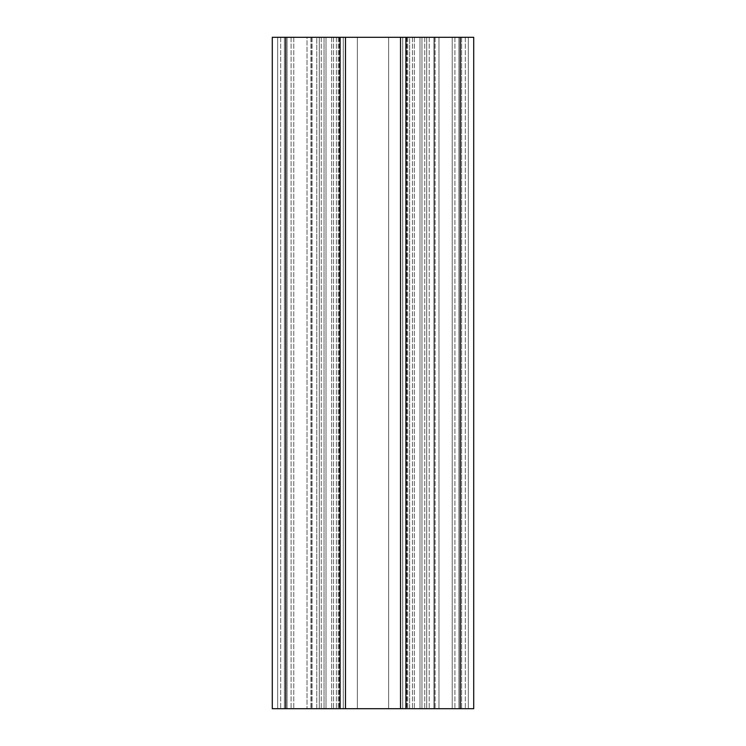<?xml version="1.0" encoding="UTF-8"?>
<svg xmlns="http://www.w3.org/2000/svg" width="746" height="746" viewBox="0 0 746 746"><rect width="100%" height="100%" fill="white"/><g stroke="black" fill="none" stroke-linecap="round" stroke-linejoin="round"><path stroke-width="0.56" stroke-dasharray="3.73 2.8" d="M357.371 37.3L357.371 708.7L406.812 708.7L339.188 708.7L357.371 708.7L339.188 708.7L357.371 708.7L339.188 708.7L357.371 708.7L357.371 37.3L406.812 37.3L402.709 37.3L402.709 708.7L402.709 37.3L406.57 37.3L402.709 37.3L402.709 708.7L402.709 37.3L406.57 37.3L402.709 37.3L402.709 708.7L402.709 37.3L406.812 37.3L388.629 37.3L388.629 708.7L388.629 37.3L406.812 37.3L388.629 37.3L388.629 708.7L388.629 37.3L406.812 37.3L357.371 37.3L388.629 37.3L357.371 37.3L388.629 37.3L357.371 37.3L357.371 708.7L357.371 37.3L339.188 37.3L357.371 37.3L339.188 37.3L357.371 37.3L339.188 37.3L357.371 37.3L357.371 708.7L357.371 37.3M343.291 37.3L339.188 37.3L343.291 37.3L343.291 708.7L339.188 708.7L343.291 708.7L339.188 708.7L343.291 708.7L339.188 708.7L343.291 708.7L339.43 708.7L343.291 708.7L343.291 37.3L339.188 37.3L343.291 37.3L343.291 708.7L343.291 37.3L339.188 37.3L343.291 37.3L343.291 708.7L343.291 37.3L339.43 37.3L343.291 37.3M316.761 708.7L291.089 708.7L316.761 708.7L316.761 37.3L331.634 37.3L312.014 37.3L336.381 37.3L291.089 37.3L316.761 37.3L316.761 708.7M284.375 37.3L291.089 37.3L284.375 37.3L284.375 708.7L312.014 708.7L284.375 708.7L284.375 37.3L312.014 37.3L284.375 37.3L284.375 708.7L284.375 37.3M409.619 708.7L331.634 708.7L429.23 708.7L409.619 708.7L409.619 37.3L336.381 37.3L414.366 37.3L331.634 37.3L429.23 37.3L409.619 37.3L409.619 708.7M433.986 708.7L461.625 708.7L433.986 708.7L433.986 37.3L429.23 37.3L454.911 37.3L414.366 37.3L461.625 37.3L433.986 37.3L433.986 708.7M461.625 37.3L461.625 708.7L454.911 708.7L461.625 708.7L461.625 37.3L454.911 37.3L461.625 37.3L461.625 708.7L461.625 37.3M277.661 708.7L307.007 708.7L277.661 708.7L277.661 37.3L272.29 37.3L272.29 708.7L272.29 37.3L277.661 37.3L277.661 708.7L277.661 37.3L287.061 37.3L277.661 37.3L277.661 708.7L277.661 37.3L272.29 37.3L277.661 37.3L277.661 708.7L277.661 37.3L287.061 37.3L287.061 708.7L311.763 708.7L287.061 708.7L287.061 37.3L287.061 708.7L287.061 37.3L277.661 37.3L277.661 708.7L277.661 37.3L272.29 37.3L272.29 708.7L272.29 37.3L272.29 708.7L340.101 708.7L340.101 37.3L272.29 37.3L277.661 37.3L277.661 708.7L277.661 37.3L287.061 37.3L287.061 708.7L287.061 37.3L287.061 708.7L287.061 37.3L307.007 37.3L277.661 37.3L277.661 708.7M400.527 37.3L400.527 708.7L419.998 708.7L419.998 37.3L419.998 708.7L426.712 708.7L426.712 37.3L426.712 708.7L419.998 708.7L419.998 37.3L419.998 708.7L421.966 708.7L421.966 37.3L421.966 708.7L421.966 37.3L421.966 708.7L421.966 37.3L421.966 708.7L419.998 708.7L419.998 37.3L419.998 708.7L434.237 708.7L434.237 37.3L434.237 708.7L434.237 37.3L434.237 708.7L434.237 37.3L434.237 708.7L419.998 708.7L419.998 37.3L419.998 708.7L438.984 708.7L438.984 37.3L438.984 708.7L438.984 37.3L438.984 708.7L438.984 37.3L438.984 708.7L421.966 708.7L452.225 708.7L452.225 37.3L452.225 708.7L452.225 37.3L452.225 708.7L452.225 37.3L452.225 708.7L434.237 708.7L458.939 708.7L458.939 37.3L458.939 708.7L438.984 708.7L458.939 708.7L458.939 37.3L458.939 708.7L468.339 708.7L468.339 37.3L468.339 708.7L458.939 708.7L458.939 37.3L458.939 708.7L452.225 708.7L458.939 708.7L458.939 37.3L458.939 708.7L468.339 708.7L468.339 37.3L468.339 708.7L473.71 708.7L468.339 708.7L468.339 37.3L468.339 708.7L458.939 708.7L458.939 37.3L458.939 708.7L468.339 708.7L468.339 37.3L468.339 708.7L473.71 708.7L473.71 37.3L473.71 708.7L468.339 708.7L468.339 37.3L468.339 708.7L473.71 708.7L405.899 708.7L405.899 37.3L405.899 708.7L400.527 708.7L400.527 37.3L426.712 37.3L400.527 37.3L400.527 708.7L458.939 708.7L458.939 37.3L458.939 708.7L468.339 708.7L468.339 37.3L468.339 708.7L473.71 708.7L473.71 37.3L473.71 708.7L473.71 37.3L293.775 37.3L326.002 37.3L326.002 708.7L345.473 708.7L340.101 708.7L340.101 37.3L340.101 708.7M400.527 708.7L426.712 708.7L426.712 37.3L426.712 708.7L319.288 708.7L319.288 37.3L319.288 708.7L319.288 37.3L345.473 37.3L326.002 37.3L326.002 708.7L293.775 708.7L326.002 708.7L326.002 37.3L326.002 708.7L345.473 708.7L345.473 37.3L340.101 37.3M345.473 37.3L345.473 708.7L319.288 708.7L319.288 37.3L345.473 37.3L345.473 708.7M405.899 37.3L405.899 708.7M287.061 37.3L287.061 708.7L287.061 37.3L287.061 708.7L287.061 37.3L293.775 37.3L287.061 37.3M307.007 37.3L293.775 37.3L311.763 37.3L307.007 37.3L307.007 708.7L307.007 37.3M324.034 37.3L311.763 37.3L324.034 37.3L324.034 708.7L324.034 37.3M326.002 37.3L326.002 708.7L326.002 37.3M295.789 708.7L310.895 708.7L295.789 708.7M450.211 708.7L465.317 708.7L450.211 708.7M295.789 37.3L310.895 37.3L295.789 37.3M450.211 37.3L465.317 37.3L450.211 37.3M388.629 37.3L388.629 708.7L388.629 37.3M331.634 37.3L331.634 708.7L331.634 37.3M312.014 37.3L312.014 708.7L312.014 37.3M291.089 37.3L291.089 708.7L291.089 37.3M336.381 37.3L336.381 708.7L336.381 37.3M414.366 37.3L414.366 708.7L414.366 37.3M429.23 37.3L429.23 708.7L429.23 37.3M454.911 37.3L454.911 708.7L454.911 37.3M293.775 37.3L293.775 708.7L293.775 37.3M311.763 37.3L311.763 708.7L311.763 37.3M285.718 37.3L285.718 708.7M321.256 37.3L321.256 708.7L321.256 37.3M333.527 37.3L333.527 708.7L333.527 37.3M338.274 37.3L338.274 708.7L338.274 37.3M407.717 37.3L407.717 708.7L407.717 37.3M412.473 37.3L412.473 708.7L412.473 37.3M424.744 37.3L424.744 708.7L424.744 37.3M460.282 37.3L460.282 708.7M339.188 37.3L339.188 708.7L339.188 37.3M339.43 37.3L339.43 708.7M406.57 37.3L406.57 708.7M406.812 37.3L406.812 708.7L406.812 37.3M435.105 37.3L435.105 708.7L435.105 37.3M465.317 37.3L465.317 708.7L465.317 37.3M280.683 37.3L280.683 708.7L280.683 37.3M310.895 37.3L310.895 708.7L310.895 37.3"/><path stroke-width="1.12" d="M460.282 37.3L272.29 37.3L272.29 708.7L473.71 708.7L473.71 37.3L473.71 708.7L473.71 37.3L460.282 37.3L460.282 708.7M405.899 37.3L405.899 708.7M400.527 37.3L400.527 708.7M345.473 37.3L345.473 708.7M340.101 37.3L340.101 708.7M272.29 37.3L272.29 708.7L272.29 37.3M285.718 37.3L285.718 708.7"/></g></svg>
